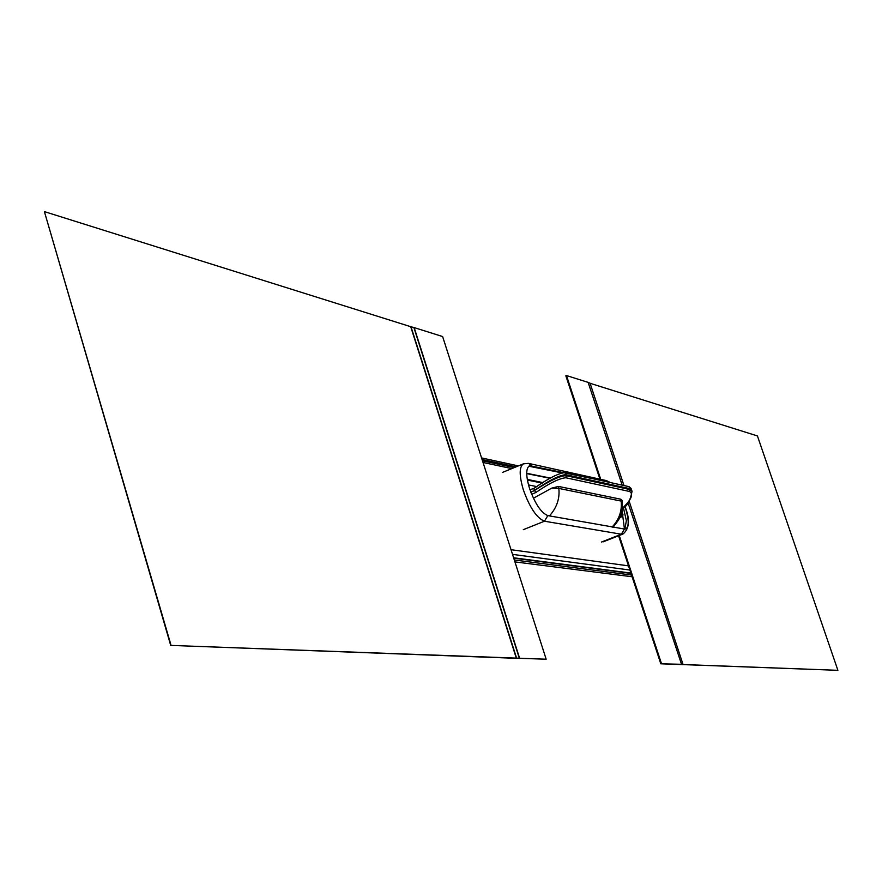<?xml version="1.0" encoding="UTF-8"?>
<svg xmlns="http://www.w3.org/2000/svg" width="882" height="882" viewBox="0 0 882 882"><rect width="100%" height="100%" fill="white"/><g stroke="black" fill="none" stroke-linecap="round" stroke-linejoin="round"><path stroke-width="1.32" d="M481.572 457.923L518.384 465.905M516.091 466.843L482.079 459.522M625.294 507.437L624.875 506.191C630.233 519.366 629.572 528.66 622.913 534.062L621.347 534.216L624.456 529.035L625.823 528.902C629.142 526.565 628.965 519.41 625.294 507.437M621.986 510.127L624.456 529.035L547.821 515.606C541.206 512.905 535.12 503.876 529.564 488.518C525.793 475.817 525.804 468.199 529.608 465.663L594.446 479.047M624.886 529.068L626.363 520.656L623.365 507.547M561.669 472.818L528.748 466.203M620.156 516.654L622.053 516.389L622.824 515.364M620.763 515.033L622.769 514.812L621.711 511.593M631.898 490.976L631.071 488.441L629.02 486.655L565.186 472.609C558.769 473.061 548.317 478.353 533.853 488.485L534.492 490.403L531.151 492.024L534.525 490.502C550.291 480.381 560.853 475.453 566.233 475.718L565.902 474.714L629.693 488.628L629.02 486.655M529.939 489.653L533.853 488.485M530.622 491.572L530.402 489.742M565.186 472.609L565.902 474.714C559.85 474.946 549.387 480.172 534.492 490.403L535.892 492.465C549.354 483.215 559.32 478.32 565.803 477.757L629.583 491.483L629.693 488.628L631.733 490.403M632.074 491.439L629.98 489.565L566.233 475.718L565.803 477.757M612.064 527.127C619.153 519.465 622.185 510.788 621.149 501.086L558.835 488.419L558.538 486.434L551.746 488.121L533.423 498.22M622.229 508.396C631.369 499.686 633.816 494.052 629.583 491.483M531.703 494.328L535.892 492.465M558.538 486.434L620.862 499.223L622.019 500.348M536.84 486.599L528.494 484.935M410.769 326.88L516.367 658.314L171.075 645.415L44.398 211.614L411.001 326.781L516.62 658.215L546.167 659.218L442.621 336.549L414.165 327.597L519.597 658.226M171.075 645.415L546.167 659.218M44.398 211.614L170.755 645.547M414.165 327.597L411.001 326.781M413.934 327.696L519.355 658.314M590.08 383.295L757.429 435.94L837.9 670.32L683.065 664.532L629.175 501.252M599.87 479.003L565.847 375.82L566.487 375.556L600.664 479.191M837.9 670.32L660.805 663.793L618.591 535.771M660.805 663.793L681.532 664.3L628.017 502.795M619.23 535.506L661.456 663.551M681.532 664.3L683.274 664.455M622.174 485.144L588.118 382.369L566.487 375.556M623.971 485.541L590.025 383.13L588.173 382.545M631.534 575.042L514.316 559.971M632.096 576.762L514.934 561.9M630.884 573.079L513.611 557.777M483.027 462.477L511.803 468.596M512.519 554.37L629.88 570.037M511.02 549.695L628.513 565.869M601.524 542.022L621.347 534.216L544.459 521.207C536.84 518.131 529.817 507.756 523.423 490.072C519.09 475.475 519.123 466.71 523.522 463.8L502.475 472.421M610.388 482.553L606.463 480.613L608.867 482.222M529.707 466.28L531.559 465.52L528.516 463.381L523.522 463.8M547.821 515.606L544.459 521.207L523.302 529.674M550.081 478.309L526.719 473.612M620.553 517.602L623.045 514.978L621.81 511.119M621.722 511.538L622.78 514.812L620.421 517.657M530.766 491.947L531.207 493.104M549.42 515.926C556.763 507.778 559.905 498.606 558.835 488.419L551.746 488.121M612.935 527.271C624.643 513.511 621.38 511.02 622.196 501.626L621.149 501.086L620.862 499.223M542.331 483.115L527.392 480.051M630.994 573.41L513.732 558.152M482.487 460.79L514.25 467.603M603.123 541.857L622.913 534.062M606.463 480.613L528.516 463.381M550.467 478.088L526.719 473.292M631.755 490.458L632.03 491.318C630.211 501.031 626.937 506.753 622.218 508.495M613.475 527.359L613.442 526.774M622.196 501.626L622.008 500.303M527.282 479.389L543.091 482.641"/></g></svg>
